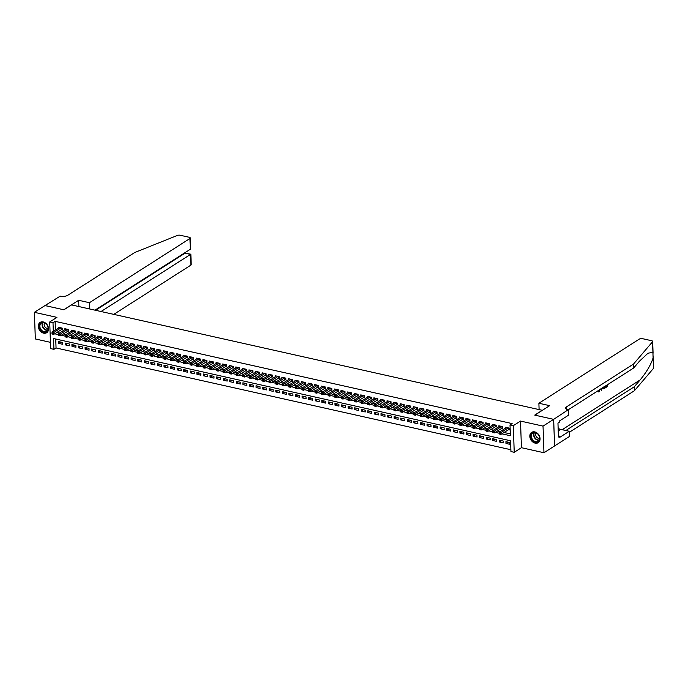 <?xml version="1.0" encoding="UTF-8"?>
<svg xmlns="http://www.w3.org/2000/svg" width="688" height="688" viewBox="0 0 688 688"><rect width="100%" height="100%" fill="white"/><g stroke="black" fill="none" stroke-linecap="round" stroke-linejoin="round"><path stroke-width="1.03" d="M43.611 333.164A6.106 4.678 -122.6 0 0 46.698 332.7A6.106 4.678 -122.6 0 0 48.203 326.826A6.106 4.678 -122.6 0 0 43.215 321.941A6.106 4.678 -122.6 0 0 40.128 322.405A6.106 4.678 -122.6 0 0 38.623 328.279A6.106 4.678 -122.6 0 0 43.611 333.164M535.144 443.124A6.106 4.678 -122.6 0 0 538.231 442.659A6.106 4.678 -122.6 0 0 539.736 436.785A6.106 4.678 -122.6 0 0 534.748 431.901A6.106 4.678 -122.6 0 0 531.661 432.365A6.106 4.678 -122.6 0 0 530.156 438.239A6.106 4.678 -122.6 0 0 535.144 443.124M55.737 339.021L56.055 347.973L53.931 349.332L50.645 348.592L49.717 321.967L53.002 322.706L53.303 331.384M542.359 410.323L71.535 304.913L63.907 309.789L45.004 305.558L34.4 312.326L35.329 338.952L50.422 342.332M542.359 410.237L534.731 415.113L553.634 419.345L554.562 445.97L543.959 452.738L543.03 426.113L520.506 421.073L513.3 425.674L514.228 452.3L510.943 451.569L510.565 440.776L53.552 338.53L53.931 349.332M520.506 421.073L521.435 447.699L543.959 452.738M521.435 447.699L514.228 452.3M56.055 347.973L510.874 449.728M553.634 419.345L543.03 426.113M61.12 329.655L62.273 329.913L62.212 328.107L58.265 327.23L58.299 328.202M67.699 331.126L68.843 331.384L68.783 329.578L64.835 328.701L64.87 329.672M74.27 332.596L75.422 332.854L75.362 331.057L71.414 330.171L71.449 331.143M80.849 334.067L82.001 334.325L81.932 332.528L77.993 331.642L78.028 332.614M87.419 335.538L88.571 335.796L88.511 333.998L84.564 333.112L84.598 334.084M93.998 337.008L95.15 337.266L95.09 335.469L91.143 334.583L91.177 335.555M100.577 338.479L101.729 338.737L101.661 336.939L97.713 336.054L97.748 337.025M107.147 339.949L108.3 340.207L108.24 338.41L104.292 337.524L104.327 338.496M113.726 341.42L114.879 341.678L114.81 339.881L110.871 338.995L110.906 339.967M120.305 342.891L121.449 343.149L121.389 341.351L117.442 340.465L117.476 341.437M126.876 344.361L128.028 344.619L127.968 342.822L124.021 341.936L124.055 342.908M133.455 345.832L134.607 346.09L134.538 344.292L130.6 343.407L130.625 344.378M140.025 347.302L141.178 347.56L141.117 345.763L137.17 344.877L137.204 345.849M146.604 348.773L147.757 349.031L147.696 347.234L143.749 346.348L143.783 347.32M153.183 350.244L154.327 350.502L154.267 348.704L150.319 347.827L150.354 348.79M159.754 351.714L160.906 351.972L160.846 350.175L156.898 349.298L156.933 350.261M166.333 353.193L167.485 353.443L167.416 351.645L163.477 350.768L163.512 351.74M172.903 354.664L174.055 354.922L173.995 353.116L170.048 352.239L170.082 353.211M179.482 356.135L180.634 356.393L180.574 354.587L176.627 353.709L176.661 354.681M186.061 357.605L187.213 357.863L187.145 356.057L183.197 355.18L183.232 356.152M192.631 359.076L193.784 359.334L193.724 357.528L189.776 356.651L189.811 357.622M199.21 360.546L200.363 360.804L200.294 359.007L196.355 358.121L196.39 359.093M205.789 362.017L206.933 362.275L206.873 360.478L202.926 359.592L202.96 360.564M212.36 363.488L213.512 363.746L213.452 361.948L209.505 361.062L209.539 362.034M218.939 364.958L220.091 365.216L220.022 363.419L216.084 362.533L216.109 363.505M225.509 366.429L226.662 366.687L226.601 364.889L222.654 364.004L222.688 364.975M232.088 367.899L233.241 368.157L233.18 366.36L229.233 365.474L229.267 366.446M238.667 369.37L239.811 369.628L239.751 367.831L235.803 366.945L235.838 367.917M245.238 370.841L246.39 371.099L246.33 369.301L242.382 368.415L242.417 369.387M251.817 372.311L252.969 372.569L252.9 370.772L248.961 369.886L248.996 370.858M258.396 373.782L259.539 374.04L259.479 372.242L255.532 371.357L255.566 372.328M264.966 375.252L266.118 375.51L266.058 373.713L262.111 372.827L262.145 373.799M271.545 376.723L272.697 376.981L272.629 375.184L268.681 374.306L268.716 375.27M278.115 378.194L279.268 378.452L279.208 376.654L275.26 375.777L275.295 376.74M284.694 379.664L285.847 379.922L285.778 378.125L281.839 377.248L281.874 378.211M291.273 381.143L292.417 381.393L292.357 379.595L288.41 378.718L288.444 379.69M297.844 382.614L298.996 382.872L298.936 381.066L294.989 380.189L295.023 381.161M304.423 384.085L305.575 384.343L305.506 382.537L301.568 381.659L301.602 382.631M310.993 385.555L312.146 385.813L312.085 384.007L308.138 383.13L308.172 384.102M317.572 387.026L318.725 387.284L318.664 385.486L314.717 384.601L314.751 385.572M324.151 388.496L325.304 388.754L325.235 386.957L321.287 386.071L321.322 387.043M330.722 389.967L331.874 390.225L331.814 388.428L327.866 387.542L327.901 388.514M337.301 391.438L338.453 391.696L338.384 389.898L334.445 389.012L334.48 389.984M343.88 392.908L345.023 393.166L344.963 391.369L341.016 390.483L341.05 391.455M350.45 394.379L351.602 394.637L351.542 392.839L347.595 391.954L347.629 392.925M357.029 395.849L358.181 396.107L358.113 394.31L354.174 393.424L354.2 394.396M363.599 397.32L364.752 397.578L364.692 395.781L360.744 394.895L360.779 395.867M370.178 398.791L371.331 399.049L371.271 397.251L367.323 396.365L367.358 397.337M376.757 400.261L377.901 400.519L377.841 398.722L373.894 397.836L373.928 398.808M383.328 401.732L384.48 401.99L384.42 400.192L380.473 399.307L380.507 400.278M389.907 403.202L391.059 403.46L390.99 401.663L387.052 400.777L387.086 401.749M396.477 404.673L397.63 404.931L397.569 403.134L393.622 402.256L393.656 403.22M403.056 406.144L404.209 406.402L404.148 404.604L400.201 403.727L400.235 404.69M409.635 407.623L410.788 407.872L410.719 406.075L406.771 405.198L406.806 406.161M416.206 409.093L417.358 409.343L417.298 407.545L413.35 406.668L413.385 407.64M422.785 410.564L423.937 410.822L423.868 409.016L419.929 408.139L419.964 409.111M429.364 412.035L430.507 412.293L430.447 410.487L426.5 409.609L426.534 410.581M435.934 413.505L437.086 413.763L437.026 411.957L433.079 411.08L433.113 412.052M442.513 414.976L443.665 415.234L443.597 413.436L439.658 412.551L439.684 413.522M449.083 416.446L450.236 416.704L450.176 414.907L446.228 414.021L446.263 414.993M455.662 417.917L456.815 418.175L456.755 416.378L452.807 415.492L452.842 416.464M462.241 419.388L463.385 419.646L463.325 417.848L459.378 416.962L459.412 417.934M468.812 420.858L469.964 421.116L469.904 419.319L465.957 418.433L465.991 419.405M475.391 422.329L476.543 422.587L476.474 420.789L472.536 419.904L472.57 420.875M481.97 423.799L483.114 424.057L483.053 422.26L479.106 421.374L479.14 422.346M488.54 425.27L489.693 425.528L489.632 423.731L485.685 422.845L485.719 423.817M495.119 426.741L496.272 426.999L496.203 425.201L492.255 424.315L492.29 425.287M501.69 428.211L502.842 428.469L502.782 426.672L498.834 425.786L498.869 426.758M508.045 442.126L505.972 443.45L509.92 444.336L509.86 442.539L505.912 441.653L505.972 443.45M501.475 440.655L499.402 441.98L503.349 442.866L503.281 441.068L499.342 440.182L499.402 441.98M494.896 439.185L492.823 440.509L496.77 441.395L496.71 439.589L492.763 438.712L492.823 440.509M488.317 437.714L486.253 439.039L490.191 439.924L490.131 438.118L486.184 437.241L486.253 439.039M481.746 436.244L479.674 437.568L483.621 438.454L483.552 436.648L479.613 435.771L479.674 437.568M475.167 434.773L473.095 436.097L477.042 436.983L476.982 435.177L473.034 434.3L473.095 436.097M468.588 433.302L466.524 434.627L470.472 435.504L470.403 433.707L466.455 432.829L466.524 434.627M462.018 431.832L459.945 433.156L463.893 434.033L463.832 432.236L459.885 431.359L459.945 433.156M455.439 430.361L453.375 431.686L457.314 432.563L457.253 430.765L453.306 429.888L453.375 431.686M448.868 428.891L446.796 430.215L450.743 431.092L450.674 429.295L446.736 428.409L446.796 430.215M442.289 427.42L440.217 428.744L444.164 429.622L444.104 427.824L440.157 426.938L440.217 428.744M435.71 425.949L433.646 427.274L437.585 428.151L437.525 426.354L433.578 425.468L433.646 427.274M429.14 424.479L427.067 425.803L431.015 426.68L430.955 424.883L427.007 423.997L427.067 425.803M422.561 423.008L420.488 424.324L424.436 425.21L424.376 423.412L420.428 422.527L420.488 424.324M415.991 421.538L413.918 422.853L417.865 423.739L417.797 421.942L413.858 421.056L413.918 422.853M409.412 420.067L407.339 421.383L411.286 422.269L411.226 420.471L407.279 419.585L407.339 421.383M402.833 418.596L400.769 419.912L404.707 420.798L404.647 419.001L400.7 418.115L400.769 419.912M396.262 417.126L394.19 418.442L398.137 419.327L398.068 417.53L394.129 416.644L394.19 418.442M389.683 415.647L387.611 416.971L391.558 417.857L391.498 416.059L387.55 415.174L387.611 416.971M383.104 414.176L381.04 415.5L384.988 416.386L384.919 414.589L380.971 413.703L381.04 415.5M376.534 412.705L374.461 414.03L378.409 414.916L378.348 413.118L374.401 412.232L374.461 414.03M369.955 411.235L367.891 412.559L371.83 413.445L371.769 411.639L367.822 410.762L367.891 412.559M363.384 409.764L361.312 411.089L365.259 411.974L365.19 410.168L361.252 409.291L361.312 411.089M356.805 408.294L354.733 409.618L358.68 410.504L358.62 408.698L354.673 407.821L354.733 409.618M350.226 406.823L348.162 408.147L352.101 409.033L352.041 407.227L348.094 406.35L348.162 408.147M343.656 405.352L341.583 406.677L345.531 407.554L345.462 405.757L341.523 404.879L341.583 406.677M337.077 403.882L335.004 405.206L338.952 406.083L338.892 404.286L334.944 403.409L335.004 405.206M330.498 402.411L328.434 403.736L332.381 404.613L332.313 402.815L328.365 401.938L328.434 403.736M323.928 400.941L321.855 402.265L325.802 403.142L325.742 401.345L321.795 400.459L321.855 402.265M317.349 399.47L315.285 400.794L319.223 401.672L319.163 399.874L315.216 398.988L315.285 400.794M310.778 397.999L308.706 399.324L312.653 400.201L312.584 398.404L308.645 397.518L308.706 399.324M304.199 396.529L302.127 397.853L306.074 398.73L306.014 396.933L302.066 396.047L302.127 397.853M297.62 395.058L295.556 396.374L299.495 397.26L299.435 395.462L295.487 394.577L295.556 396.374M291.05 393.588L288.977 394.903L292.925 395.789L292.864 393.992L288.917 393.106L288.977 394.903M284.471 392.117L282.398 393.433L286.346 394.319L286.285 392.521L282.338 391.635L282.398 393.433M277.9 390.646L275.828 391.962L279.775 392.848L279.706 391.051L275.768 390.165L275.828 391.962M271.321 389.176L269.249 390.492L273.196 391.377L273.136 389.58L269.189 388.694L269.249 390.492M264.742 387.697L262.678 389.021L266.617 389.907L266.557 388.109L262.61 387.224L262.678 389.021M258.172 386.226L256.099 387.55L260.047 388.436L259.978 386.639L256.039 385.753L256.099 387.55M251.593 384.755L249.52 386.08L253.468 386.966L253.408 385.168L249.46 384.282L249.52 386.08M245.014 383.285L242.95 384.609L246.897 385.495L246.829 383.689L242.881 382.812L242.95 384.609M238.444 381.814L236.371 383.139L240.318 384.024L240.258 382.218L236.311 381.341L236.371 383.139M231.865 380.344L229.801 381.668L233.739 382.554L233.679 380.748L229.732 379.871L229.801 381.668M225.294 378.873L223.222 380.197L227.169 381.083L227.1 379.277L223.161 378.4L223.222 380.197M218.715 377.402L216.643 378.727L220.59 379.604L220.53 377.807L216.582 376.929L216.643 378.727M212.136 375.932L210.072 377.256L214.011 378.133L213.951 376.336L210.003 375.459L210.072 377.256M205.566 374.461L203.493 375.786L207.441 376.663L207.38 374.865L203.433 373.988L203.493 375.786M198.987 372.991L196.914 374.315L200.862 375.192L200.801 373.395L196.854 372.509L196.914 374.315M192.416 371.52L190.344 372.844L194.291 373.722L194.222 371.924L190.284 371.038L190.344 372.844M185.837 370.049L183.765 371.374L187.712 372.251L187.652 370.454L183.705 369.568L183.765 371.374M179.258 368.579L177.194 369.895L181.133 370.78L181.073 368.983L177.126 368.097L177.194 369.895M172.688 367.108L170.615 368.424L174.563 369.31L174.494 367.512L170.555 366.627L170.615 368.424M166.109 365.638L164.036 366.953L167.984 367.839L167.924 366.042L163.976 365.156L164.036 366.953M159.53 364.167L157.466 365.483L161.413 366.369L161.345 364.571L157.397 363.685L157.466 365.483M152.96 362.696L150.887 364.012L154.834 364.898L154.774 363.101L150.827 362.215L150.887 364.012M146.381 361.226L144.317 362.542L148.255 363.427L148.195 361.63L144.248 360.744L144.317 362.542M139.81 359.747L137.738 361.071L141.685 361.957L141.616 360.159L137.677 359.274L137.738 361.071M133.231 358.276L131.159 359.6L135.106 360.486L135.046 358.689L131.098 357.803L131.159 359.6M126.652 356.805L124.588 358.13L128.527 359.016L128.467 357.218L124.519 356.332L124.588 358.13M120.082 355.335L118.009 356.659L121.957 357.545L121.896 355.739L117.949 354.862L118.009 356.659M113.503 353.864L111.43 355.189L115.378 356.074L115.317 354.268L111.37 353.391L111.43 355.189M106.924 352.394L104.86 353.718L108.807 354.604L108.738 352.798L104.791 351.921L104.86 353.718M100.353 350.923L98.281 352.247L102.228 353.125L102.168 351.327L98.221 350.45L98.281 352.247M93.774 349.452L91.71 350.777L95.649 351.654L95.589 349.857L91.642 348.979L91.71 350.777M87.204 347.982L85.131 349.306L89.079 350.183L89.01 348.386L85.071 347.509L85.131 349.306M80.625 346.511L78.552 347.836L82.5 348.713L82.44 346.915L78.492 346.038L78.552 347.836M74.046 345.041L71.982 346.365L75.921 347.242L75.861 345.445L71.913 344.559L71.982 346.365M67.476 343.57L65.403 344.894L69.35 345.772L69.29 343.974L65.343 343.088L65.403 344.894M62.711 342.504L58.764 341.618L58.824 343.424L62.771 344.301L62.711 342.504M501.801 433.818L510.393 435.736L510.014 424.943L512.13 423.584L55.117 321.348L55.427 330.034M56.777 332.424L59.572 333.052M63.348 333.904L66.151 334.523M69.927 335.374L72.722 335.993M76.497 336.845L79.301 337.464M83.076 338.315L85.871 338.943M89.655 339.786L92.45 340.414M96.225 341.257L99.029 341.884M102.804 342.727L105.599 343.355M109.375 344.198L112.178 344.826M115.954 345.668L118.757 346.296M122.533 347.139L125.328 347.767M129.103 348.61L131.907 349.237M135.682 350.08L138.477 350.708M142.261 351.551L145.056 352.179M148.832 353.021L151.635 353.649M155.411 354.492L158.206 355.12M161.981 355.963L164.785 356.59M168.56 357.433L171.355 358.061M175.139 358.904L177.934 359.532M181.709 360.374L184.513 361.002M188.288 361.854L191.083 362.473M194.859 363.324L197.662 363.943M201.438 364.795L204.241 365.414M208.017 366.265L210.812 366.893M214.587 367.736L217.391 368.364M221.166 369.207L223.961 369.834M227.745 370.677L230.54 371.305M234.316 372.148L237.119 372.776M240.895 373.618L243.69 374.246M247.465 375.089L250.269 375.717M254.044 376.56L256.848 377.187M260.623 378.03L263.418 378.658M267.193 379.501L269.997 380.129M273.772 380.971L276.567 381.599M280.351 382.442L283.146 383.07M286.922 383.913L289.725 384.54M293.501 385.383L296.296 386.011M300.071 386.854L302.875 387.482M306.65 388.333L309.445 388.952M313.229 389.804L316.024 390.423M319.8 391.274L322.603 391.893M326.379 392.745L329.174 393.364M332.949 394.215L335.753 394.843M339.528 395.686L342.332 396.314M346.107 397.157L348.902 397.784M352.677 398.627L355.481 399.255M359.256 400.098L362.051 400.726M365.835 401.568L368.63 402.196M372.406 403.039L375.209 403.667M378.985 404.51L381.78 405.137M385.555 405.98L388.359 406.608M392.134 407.451L394.929 408.079M398.713 408.921L401.508 409.549M405.284 410.392L408.087 411.02M411.863 411.863L414.658 412.49M418.433 413.333L421.237 413.961M425.012 414.804L427.816 415.432M431.591 416.283L434.386 416.902M438.161 417.754L440.965 418.373M444.74 419.224L447.535 419.843M451.319 420.695L454.114 421.314M457.89 422.165L460.693 422.793M464.469 423.636L467.264 424.264M471.039 425.107L473.843 425.734M477.618 426.577L480.422 427.205M484.197 428.048L486.992 428.676M490.768 429.518L493.571 430.146M497.347 430.989L500.142 431.617M503.926 432.46L510.324 433.896M508.269 429.682L509.421 429.94L509.352 428.142L505.413 427.257L505.448 428.228M49.717 321.967L56.923 317.366L34.4 312.326M55.117 321.348L53.002 322.706M510.014 424.943L513.3 425.674M54.653 333.783L58.575 334.66L59.254 335.538L58.609 333.671L65.988 328.959M61.232 335.254L65.145 336.131L65.171 336.862L65.833 337.008L65.188 335.142L72.567 330.429M67.802 336.724L71.724 337.602L72.403 338.479L71.758 336.613L79.137 331.9M74.381 338.195L78.303 339.072M80.952 339.666L84.873 340.543L84.899 341.274L85.561 341.42L84.916 339.554L92.295 334.841M87.531 341.136L91.452 342.013L92.132 342.891L91.487 341.024L98.866 336.312M94.11 342.607L98.023 343.484L98.049 344.215L98.711 344.361L98.066 342.495L105.445 337.782M100.68 344.077L104.602 344.955M107.259 345.548L111.181 346.425M113.838 347.019L117.751 347.896L117.777 348.627L118.439 348.773L117.794 346.907L125.173 342.194M120.409 348.489L124.33 349.366L125.01 350.244L124.365 348.377L131.743 343.665M126.988 349.96L130.909 350.837L130.926 351.568L131.589 351.723L130.944 349.848L138.322 345.135M133.558 351.439L137.48 352.316M140.137 352.91L144.059 353.787L144.738 354.664L144.093 352.789L151.472 348.076M146.716 354.38L150.629 355.257L150.655 355.988L151.317 356.135L150.672 354.26L158.051 349.556M153.286 355.851L157.208 356.728L157.887 357.605L157.251 355.73L164.621 351.026M159.865 357.321L163.787 358.199L163.804 358.93L164.466 359.076L163.821 357.201L171.2 352.497M166.444 358.792L170.357 359.669M173.015 360.263L176.936 361.14L177.616 362.017L176.971 360.151L184.35 355.438M179.594 361.733L183.507 362.61L183.533 363.341L184.195 363.488L183.55 361.621L190.929 356.909M186.164 363.204L190.086 364.081L190.765 364.958L190.129 363.092L197.508 358.379M192.743 364.674L196.665 365.552L197.344 366.429L196.699 364.563L204.078 359.85M199.322 366.145L203.235 367.022M205.893 367.616L209.814 368.493L210.494 369.37L209.849 367.504L217.227 362.791M212.472 369.086L216.393 369.963L216.41 370.694L217.073 370.841L216.428 368.974L223.806 364.262M219.042 370.557L222.964 371.434L222.989 372.165L223.652 372.311L223.007 370.445L230.385 365.732M225.621 372.027L229.543 372.905M232.2 373.498L236.113 374.375M238.77 374.969L242.692 375.846L243.371 376.723L242.735 374.857L250.105 370.144M245.349 376.439L249.271 377.316L249.95 378.194L249.305 376.327L256.684 371.615M251.928 377.918L255.841 378.787L256.529 379.673L255.884 377.798L263.263 373.085M258.499 379.389L262.42 380.266M265.078 380.86L268.999 381.737L269.017 382.468L269.679 382.614L269.034 380.739L276.413 376.026M271.648 382.33L275.57 383.207L276.249 384.085L275.613 382.21L282.992 377.506M278.227 383.801L282.149 384.678L282.828 385.555L282.183 383.68L289.562 378.976M284.806 385.271L288.719 386.149L288.745 386.88L289.407 387.026L288.762 385.16L296.141 380.447M291.377 386.742L295.298 387.619M297.956 388.213L301.877 389.09L301.894 389.821L302.557 389.967L301.912 388.101L309.29 383.388M304.526 389.683L308.448 390.56L308.473 391.291L309.136 391.438L308.491 389.571L315.869 384.859M311.105 391.154L315.027 392.031L315.706 392.908L315.061 391.042L322.44 386.329M317.684 392.624L321.597 393.502L321.623 394.233L322.285 394.379L321.64 392.513L329.019 387.8M324.254 394.095L328.176 394.972M330.833 395.566L334.755 396.443L335.434 397.32L334.789 395.454L342.168 390.741M337.412 397.036L341.325 397.913L341.351 398.644L342.013 398.791L341.368 396.924L348.747 392.212M343.983 398.507L347.904 399.384L348.584 400.261L347.939 398.395L355.318 393.682M350.562 399.977L354.483 400.855M357.132 401.448L361.054 402.325M363.711 402.919L367.633 403.796L368.312 404.673L367.667 402.807L375.046 398.094M370.29 404.389L374.203 405.266L374.891 406.152L374.246 404.277L381.625 399.565M376.861 405.868L380.782 406.737L381.462 407.623L380.825 405.748L388.195 401.035M383.44 407.339L387.361 408.216M390.01 408.81L393.932 409.687L393.957 410.418L394.62 410.564L393.975 408.689L401.353 403.985M396.589 410.28L400.511 411.157L401.19 412.035L400.545 410.16L407.924 405.456M403.168 411.751L407.081 412.628L407.107 413.359L407.769 413.505L407.124 411.63L414.503 406.926M409.738 413.221L413.66 414.099L414.339 414.976L413.703 413.11L421.082 408.397M416.317 414.692L420.239 415.569M422.896 416.163L426.809 417.04L426.835 417.771L427.497 417.917L426.852 416.051L434.231 411.338M429.467 417.633L433.388 418.51L434.068 419.388L433.423 417.521L440.802 412.809M436.046 419.104L439.967 419.981L439.985 420.712L440.647 420.858L440.002 418.992L447.381 414.279M442.616 420.574L446.538 421.452L446.564 422.183L447.226 422.329L446.581 420.463L453.96 415.75M449.195 422.045L453.117 422.922M455.774 423.516L459.687 424.393L459.713 425.124L460.375 425.27L459.73 423.404L467.109 418.691M462.345 424.986L466.266 425.863L466.946 426.741L466.309 424.874L473.679 420.162M468.924 426.457L472.845 427.334L473.525 428.211L472.88 426.345L480.258 421.632M475.503 427.927L479.416 428.805M482.073 429.398L485.995 430.275M488.652 430.869L492.574 431.746L492.591 432.477L493.253 432.623L492.608 430.757L499.987 426.044M495.222 432.339L499.144 433.216L499.823 434.102L499.187 432.227L506.566 427.515M60.897 342.099L58.824 343.424M499.187 432.227L500.83 432.597L500.89 434.395L499.17 433.947M508.208 427.884L499.806 433.38M509.395 429.2L500.89 434.395L499.823 434.102M532.925 432.597A5.28 4.051 57.4 0 1 539.048 435.728A5.28 4.051 57.4 0 1 537.655 441.997A5.28 4.051 57.4 0 1 531.532 438.867A5.28 4.051 57.4 0 1 532.925 432.597M537.689 441.515A4.893 3.75 -122.6 0 0 538.136 441.283A4.893 3.75 -122.6 0 0 538.824 435.418A4.893 3.75 -122.6 0 0 533.312 432.804A4.893 3.75 -122.6 0 0 532.865 433.036A4.893 3.75 -122.6 0 0 532.168 438.901A4.893 3.75 -122.6 0 0 537.689 441.515M532.022 432.184L532.125 432.116A6.063 4.644 -122.6 0 0 532.022 432.184A6.063 4.644 -122.6 0 0 531.162 439.451A6.063 4.644 -122.6 0 0 538.007 442.694A6.063 4.644 -122.6 0 0 538.549 442.41A6.063 4.644 -122.6 0 0 538.67 442.332L538.549 442.41M558.166 429.097L558.131 428.082M536.072 432.898A3.483 2.666 -122.6 0 0 536.348 436.622A3.483 2.666 -122.6 0 0 539.607 438.428M41.383 322.629A5.28 4.051 57.4 0 1 47.515 325.768A5.28 4.051 57.4 0 1 46.122 332.037A5.28 4.051 57.4 0 1 39.99 328.907A5.28 4.051 57.4 0 1 41.383 322.629M46.156 331.556A4.893 3.75 -122.6 0 0 46.595 331.324A4.893 3.75 -122.6 0 0 47.291 325.458A4.893 3.75 -122.6 0 0 41.77 322.844A4.893 3.75 -122.6 0 0 41.332 323.076A4.893 3.75 -122.6 0 0 40.635 328.941A4.893 3.75 -122.6 0 0 46.156 331.556M40.489 322.225L40.592 322.156A6.063 4.644 -122.6 0 0 40.489 322.225A6.063 4.644 -122.6 0 0 39.629 329.492A6.063 4.644 -122.6 0 0 46.466 332.734A6.063 4.644 -122.6 0 0 47.016 332.45A6.063 4.644 -122.6 0 0 47.137 332.364M44.539 322.939A3.483 2.666 -122.6 0 0 44.815 326.662A3.483 2.666 -122.6 0 0 48.074 328.468M606.532 385.34A10.2 7.809 -122.6 0 0 606.653 386.149L605.225 387.069A10.2 7.809 -122.6 0 0 605.337 387.585L605.225 387.069M603.006 388.634L603.445 388.72L602.912 387.206M597.984 390.75L597.64 391.111L598.861 391.79M653.187 356.281L653.6 368.063A2.348 0.92 178 0 1 653.471 368.381L634.431 390.707L634.293 386.768L640.132 379.922C646.625 372.036 650.943 364.683 653.101 357.855L652.912 352.282L647.984 353.228L639.479 361.174L633.639 368.02L568.211 409.807M600.624 389.107L601.467 390.311L601.002 388.866M538.885 403.245L639.376 339.072A2.348 0.92 -2 0 1 642.618 338.702L651.596 340.706A2.348 0.92 -2 0 1 652.671 341.437A2.348 0.92 -2 0 1 652.542 341.755L633.502 364.081L566.508 406.866A5.478 2.15 -2 0 0 565.639 408.087A5.478 2.15 -2 0 0 568.142 409.79L553.668 419.353L534.825 415.139L549.669 405.662L538.885 403.245L539.1 409.506M568.503 409.876L568.684 415.088L559.189 421.159L559.232 422.303L557.959 423.12L558.441 437.009L559.714 436.192L559.757 437.344L569.251 431.281L569.432 436.502L554.562 445.97M554.597 445.979L553.668 419.353M633.639 368.02L633.502 364.081M634.431 390.707L569.286 432.313M566.43 430.654A5.478 2.15 -2 0 1 567.299 429.553L634.293 386.768M569.251 431.281L560.668 429.364A8.806 6.751 57.4 0 1 558.295 428.409M559.714 436.192L558.407 435.9M600.237 388.918L599.145 391.85L598.121 391.223L598.758 391.257M598.027 390.767L599.145 391.343L599.876 389.15M598.121 391.223L597.64 391.111M599.145 391.85L598.319 391.911M602.206 388.101L601.467 390.311M601.346 388.651L601.647 389.683L601.871 388.316M601.794 388.78L601.355 388.677M603.754 388.789L605.079 388.006L605.019 386.303M603.273 386.983L603.763 388.247L604.7 387.74L604.657 386.536M604.184 386.837A10.2 7.809 -122.6 0 0 604.305 387.654L604.184 388.066M605.612 387.155L606.653 386.149M607.048 386.235L607.005 385.031M607.366 384.807L607.427 386.51L605.629 387.654M113.787 314.364L190.851 265.147L190.481 254.388L185.02 253.167L185.003 252.668M101.033 311.509L190.851 254.207L185.02 253.167L95.58 310.288M78.647 300.286L89.431 302.703L189.922 238.521A2.348 0.92 -2 0 0 190.301 237.996A2.348 0.92 -2 0 0 189.226 237.274L180.247 235.262A2.348 0.92 -2 0 0 177.366 235.451L134.736 252.505L67.742 295.29A5.478 2.15 178 0 1 60.174 296.15L44.969 305.575L63.803 309.763L78.647 300.286L78.871 306.547M89.431 302.703L89.646 308.964M94.978 310.159L190.301 249.28L189.922 238.521M190.851 254.207L191.23 264.631A2.348 0.92 178 0 1 190.851 265.147M190.301 237.996L190.301 249.28M185.39 252.419L185.39 252.986M492.608 430.757L494.251 431.127L494.311 432.924L492.591 432.477M501.629 426.414L493.227 431.909M502.816 427.73L494.311 432.924L493.253 432.623M495.05 424.943L487.68 429.656L486.029 429.286L493.408 424.573M496.246 426.259L487.74 431.453L486.098 431.084L486.674 431.152L486.648 430.439L485.995 430.292L486.02 431.006M486.648 430.439L487.68 429.656L487.74 431.453L486.674 431.152M486.029 429.286L485.995 430.292M488.48 423.473L481.101 428.185L479.459 427.816L486.837 423.103M489.667 424.788L481.161 429.983L479.519 429.613L480.104 429.682L480.078 428.968L479.416 428.822L479.441 429.536M480.078 428.968L481.101 428.185L481.161 429.983L480.104 429.682M479.459 427.816L479.416 428.822M472.88 426.345L474.522 426.715L474.591 428.512L472.871 428.065M481.901 422.002L473.499 427.497M483.088 423.318L474.591 428.512L473.525 428.211M466.309 424.874L467.952 425.244L468.012 427.042L466.292 426.594M475.331 420.531L466.92 426.027M476.517 421.847L468.012 427.042L466.946 426.741M459.73 423.404L461.373 423.774L461.433 425.571L459.713 425.124M468.752 419.061L460.349 424.556M469.938 420.377L461.433 425.571L460.375 425.27M462.173 417.59L454.794 422.303L453.151 421.933L460.53 417.22M463.359 418.906L454.863 424.1L453.22 423.731L453.796 423.799L453.77 423.077L453.117 422.931L453.143 423.653M453.77 423.077L454.794 422.303L454.863 424.1L453.796 423.799M453.151 421.933L453.117 422.931M446.581 420.463L448.223 420.832L448.284 422.63L446.564 422.183M455.602 416.12L447.2 421.606M456.789 417.427L448.284 422.63L447.226 422.329M440.002 418.992L441.644 419.353L441.713 421.159L439.985 420.712M449.023 414.649L440.621 420.136M450.21 415.956L441.713 421.159L440.647 420.858M433.423 417.521L435.074 417.883L435.134 419.689L433.414 419.241M442.453 413.178L434.042 418.665M443.64 414.486L435.134 419.689L434.068 419.388M426.852 416.051L428.495 416.412L428.555 418.218L426.835 417.771M435.874 411.708L427.472 417.195M437.061 413.015L428.555 418.218L427.497 417.917M429.295 410.229L421.916 414.941L420.273 414.58L427.652 409.867M430.482 411.544L421.985 416.747L420.342 416.378L420.918 416.446L420.893 415.724L420.239 415.578L420.265 416.3M420.893 415.724L421.916 414.941L421.985 416.747L420.918 416.446M420.273 414.58L420.239 415.578M413.703 413.11L415.346 413.471L415.406 415.268L413.686 414.83M422.724 408.758L414.322 414.253M423.911 410.074L415.406 415.268L414.339 414.976M407.124 411.63L408.767 412L408.827 413.798L407.107 413.359M416.145 407.287L407.743 412.783M417.332 408.603L408.827 413.798L407.769 413.505M400.545 410.16L402.196 410.53L402.256 412.327L400.536 411.888M409.566 405.817L401.164 411.312M410.762 407.133L402.256 412.327L401.19 412.035M393.975 408.689L395.617 409.059L395.677 410.856L393.957 410.418M402.996 404.346L394.594 409.842M404.183 405.662L395.677 410.856L394.62 410.564M396.417 402.876L389.038 407.588L387.396 407.219L394.774 402.506M397.604 404.191L389.107 409.386L387.456 409.025L388.041 409.093L388.015 408.371L387.361 408.225L387.378 408.947M388.015 408.371L389.038 407.588L389.107 409.386L388.041 409.093M387.396 407.219L387.361 408.225M380.825 405.748L382.468 406.118L382.528 407.915L380.808 407.468M389.847 401.405L381.436 406.9M391.033 402.721L382.528 407.915L381.462 407.623M374.246 404.277L375.889 404.647L375.949 406.445L374.229 405.997M383.268 399.934L374.865 405.43M384.454 401.25L375.949 406.445L374.891 406.152M367.667 402.807L369.31 403.177L369.379 404.974L367.659 404.527M376.689 398.464L368.286 403.959M377.875 399.78L369.379 404.974L368.312 404.673M370.118 396.993L362.739 401.706L361.097 401.336L368.476 396.623M371.305 398.309L362.8 403.503L361.157 403.134L361.733 403.202L361.716 402.489L361.054 402.342L361.08 403.056M361.716 402.489L362.739 401.706L362.8 403.503L361.733 403.202M361.097 401.336L361.054 402.342M363.539 395.523L356.16 400.235L354.518 399.866L361.897 395.153M364.726 396.838L356.229 402.033L354.578 401.663L355.163 401.732L355.137 401.018L354.475 400.872L354.501 401.586M355.137 401.018L356.16 400.235L356.229 402.033L355.163 401.732M354.518 399.866L354.475 400.872M347.939 398.395L349.59 398.765L349.65 400.562L347.93 400.115M356.96 394.052L348.558 399.547M358.156 395.368L349.65 400.562L348.584 400.261M341.368 396.924L343.011 397.294L343.071 399.092L341.351 398.644M350.39 392.581L341.988 398.077M351.577 393.897L343.071 399.092L342.013 398.791M334.789 395.454L336.432 395.824L336.501 397.621L334.781 397.174M343.811 391.111L335.409 396.606M344.998 392.427L336.501 397.621L335.434 397.32M337.24 389.64L329.862 394.353L328.219 393.983L335.589 389.27M338.427 390.956L329.922 396.15L328.279 395.781L328.855 395.849L328.83 395.127L328.176 394.981L328.202 395.703M328.83 395.127L329.862 394.353L329.922 396.15L328.855 395.849M328.219 393.983L328.176 394.981M321.64 392.513L323.283 392.882L323.343 394.68L321.623 394.233M330.661 388.17L322.259 393.656M331.848 389.477L323.343 394.68L322.285 394.379M315.061 391.042L316.704 391.403L316.772 393.209L315.052 392.762M324.082 386.699L315.68 392.186M325.269 388.006L316.772 393.209L315.706 392.908M308.491 389.571L310.133 389.933L310.193 391.739L308.473 391.291M317.512 385.228L309.11 390.715M318.699 386.536L310.193 391.739L309.136 391.438M301.912 388.101L303.554 388.462L303.623 390.268L301.894 389.821M310.933 383.758L302.531 389.245M312.12 385.065L303.623 390.268L302.557 389.967M304.363 382.279L296.984 386.991L295.333 386.63L302.711 381.917M305.549 383.594L297.044 388.797L295.401 388.428L295.978 388.496L295.952 387.774L295.298 387.628L295.324 388.35M295.952 387.774L296.984 386.991L297.044 388.797L295.978 388.496M295.333 386.63L295.298 387.628M288.762 385.16L290.405 385.521L290.465 387.318L288.745 386.88M297.784 380.808L289.381 386.303M298.97 382.124L290.465 387.318L289.407 387.026M282.183 383.68L283.826 384.05L283.895 385.848L282.175 385.409M291.205 379.337L282.802 384.833M292.391 380.653L283.895 385.848L282.828 385.555M275.613 382.21L277.255 382.58L277.316 384.377L275.596 383.938M284.634 377.867L276.232 383.362M285.821 379.183L277.316 384.377L276.249 384.085M269.034 380.739L270.676 381.109L270.737 382.906L269.017 382.468M278.055 376.396L269.653 381.892M279.242 377.712L270.737 382.906L269.679 382.614M271.476 374.926L264.106 379.638L262.455 379.269L269.834 374.556M272.672 376.241L264.166 381.436L262.524 381.066L263.1 381.143L263.074 380.421L262.42 380.275L262.446 380.989M263.074 380.421L264.106 379.638L264.166 381.436L263.1 381.143M262.455 379.269L262.42 380.275M255.884 377.798L257.527 378.168L257.587 379.965L255.867 379.518M264.906 373.455L256.504 378.95M266.093 374.771L257.587 379.965L256.529 379.673M249.305 376.327L250.948 376.697L251.017 378.495L249.297 378.047M258.327 371.984L249.925 377.48M259.514 373.3L251.017 378.495L249.95 378.194M242.735 374.857L244.378 375.227L244.438 377.024L242.718 376.577M251.756 370.514L243.346 376.009M252.943 371.83L244.438 377.024L243.371 376.723M245.177 369.043L237.799 373.756L236.156 373.386L243.535 368.673M246.364 370.359L237.859 375.553L236.216 375.184L236.801 375.252L236.775 374.539L236.113 374.392L236.139 375.106M236.775 374.539L237.799 373.756L237.859 375.553L236.801 375.252M236.156 373.386L236.113 374.392M238.598 367.573L231.22 372.285L229.577 371.916L236.956 367.203M239.785 368.888L231.288 374.083L229.646 373.713L230.222 373.782L230.196 373.068L229.543 372.922L229.568 373.636M230.196 373.068L231.22 372.285L231.288 374.083L230.222 373.782M229.577 371.916L229.543 372.922M223.007 370.445L224.649 370.815L224.709 372.612L222.989 372.165M232.028 366.102L223.626 371.597M233.215 367.418L224.709 372.612L223.652 372.311M216.428 368.974L218.07 369.344L218.139 371.142L216.41 370.694M225.449 364.631L217.047 370.127M226.636 365.947L218.139 371.142L217.073 370.841M209.849 367.504L211.5 367.874L211.56 369.671L209.84 369.224M218.879 363.161L210.468 368.648M220.065 364.477L211.56 369.671L210.494 369.37M212.3 361.69L204.921 366.403L203.278 366.033L210.657 361.32M213.486 362.997L204.981 368.2L203.338 367.831L203.923 367.899L203.897 367.177L203.235 367.031L203.261 367.753M203.897 367.177L204.921 366.403L204.981 368.2L203.923 367.899M203.278 366.033L203.235 367.031M196.699 364.563L198.342 364.932L198.411 366.73L196.691 366.283M205.721 360.22L197.318 365.706M206.907 361.527L198.411 366.73L197.344 366.429M190.129 363.092L191.771 363.453L191.832 365.259L190.112 364.812M199.15 358.749L190.748 364.236M200.337 360.056L191.832 365.259L190.765 364.958M183.55 361.621L185.192 361.983L185.253 363.789L183.533 363.341M192.571 357.278L184.169 362.765M193.758 358.586L185.253 363.789L184.195 363.488M176.971 360.151L178.622 360.512L178.682 362.318L176.962 361.871M185.992 355.808L177.59 361.295M187.188 357.115L178.682 362.318L177.616 362.017M179.422 354.329L172.043 359.041L170.4 358.68L177.779 353.967M180.609 355.644L172.103 360.847L170.461 360.478L171.045 360.546L171.02 359.824L170.357 359.678L170.383 360.4M171.02 359.824L172.043 359.041L172.103 360.847L171.045 360.546M170.4 358.68L170.357 359.678M163.821 357.201L165.464 357.571L165.533 359.368L163.804 358.93M172.843 352.858L164.441 358.353M174.03 354.174L165.533 359.368L164.466 359.076M157.251 355.73L158.894 356.1L158.954 357.898L157.234 357.459M166.272 351.387L157.862 356.883M167.459 352.703L158.954 357.898L157.887 357.605M150.672 354.26L152.315 354.63L152.375 356.427L150.655 355.988M159.693 349.917L151.291 355.412M160.88 351.233L152.375 356.427L151.317 356.135M144.093 352.789L145.736 353.159L145.804 354.956L144.084 354.518M153.114 348.446L144.712 353.942M154.301 349.762L145.804 354.956L144.738 354.664M146.544 346.976L139.165 351.688L137.523 351.319L144.901 346.606M147.731 348.291L139.225 353.486L137.583 353.116L138.159 353.193L138.142 352.471L137.48 352.325L137.505 353.039M138.142 352.471L139.165 351.688L139.225 353.486L138.159 353.193M137.523 351.319L137.48 352.325M130.944 349.848L132.586 350.218L132.655 352.015L130.926 351.568M139.965 345.505L131.563 351M141.152 346.821L132.655 352.015L131.589 351.723M124.365 348.377L126.016 348.747L126.076 350.545L124.356 350.097M133.386 344.034L124.984 349.53M134.581 345.35L126.076 350.545L125.01 350.244M117.794 346.907L119.437 347.277L119.497 349.074L117.777 348.627M126.816 342.564L118.413 348.059M128.002 343.88L119.497 349.074L118.439 348.773M120.237 341.093L112.858 345.806L111.215 345.436L118.594 340.723M121.423 342.409L112.927 347.603L111.275 347.234L111.86 347.302L111.834 346.589L111.181 346.442L111.207 347.156M111.834 346.589L112.858 345.806L112.927 347.603L111.86 347.302M111.215 345.436L111.181 346.442M113.666 339.623L106.287 344.335L104.645 343.966L112.015 339.253M114.853 340.938L106.348 346.133L104.705 345.763L105.281 345.832L105.255 345.118L104.602 344.972L104.628 345.686M105.255 345.118L106.287 344.335L106.348 346.133L105.281 345.832M104.645 343.966L104.602 344.972M98.066 342.495L99.708 342.865L99.769 344.662L98.049 344.215M107.087 338.152L98.685 343.647M108.274 339.468L99.769 344.662L98.711 344.361M91.487 341.024L93.129 341.394L93.198 343.192L91.478 342.744M100.508 336.681L92.106 342.177M101.695 337.997L93.198 343.192L92.132 342.891M84.916 339.554L86.559 339.924L86.619 341.721L84.899 341.274M93.938 335.211L85.536 340.698M95.125 336.527L86.619 341.721L85.561 341.42M87.359 333.74L79.98 338.453L78.337 338.083L85.716 333.37M88.546 335.047L80.049 340.25L78.398 339.881L78.982 339.949L78.957 339.227L78.303 339.081L78.32 339.803M78.957 339.227L79.98 338.453L80.049 340.25L78.982 339.949M78.337 338.083L78.303 339.081M71.758 336.613L73.41 336.982L73.47 338.78L71.75 338.333M80.788 332.27L72.378 337.756M81.975 333.577L73.47 338.78L72.403 338.479M65.188 335.142L66.831 335.503L66.891 337.309L65.171 336.862M74.209 330.799L65.807 336.286M75.396 332.106L66.891 337.309L65.833 337.008M58.609 333.671L60.252 334.033L60.32 335.839L58.6 335.391M67.63 329.328L59.228 334.815M68.817 330.636L60.32 335.839L59.254 335.538M61.06 327.849L53.681 332.562L52.039 332.201L59.417 327.488M62.247 329.165L53.741 334.368L52.099 333.998L52.675 334.067L52.658 333.345L51.996 333.198L52.021 333.921M52.658 333.345L53.681 332.562L53.741 334.368L52.675 334.067M52.039 332.201L51.996 333.198M508.767 428.013L508.81 429.381M508.552 427.962L508.604 429.467M539.074 440.32A4.893 3.75 57.4 0 1 534.55 437.766A4.893 3.75 57.4 0 1 534.137 432.589M534.456 432.571A4.73 3.629 -122.6 0 0 534.86 437.568A4.73 3.629 -122.6 0 0 539.229 440.036M47.532 330.36A4.893 3.75 57.4 0 1 43.017 327.806A4.893 3.75 57.4 0 1 42.604 322.629M42.923 322.612A4.73 3.629 -122.6 0 0 43.327 327.608A4.73 3.629 -122.6 0 0 47.687 330.077M640.132 379.922L562.182 429.699M566.594 409.248L566.508 406.866M567.299 429.553L567.351 430.851M653.471 368.381L653.101 357.855M652.912 352.282L652.542 341.755M558.226 430.92L560.668 429.364M502.188 426.543L502.24 427.91M501.982 426.491L502.034 427.996M495.618 425.072L495.661 426.431M495.403 425.021L495.455 426.526M489.039 423.602L489.091 424.96M488.824 423.55L488.884 425.055M482.46 422.122L482.512 423.49M482.254 422.079L482.305 423.584M475.89 420.652L475.933 422.019M475.675 420.609L475.726 422.114M469.311 419.181L469.362 420.549M469.104 419.138L469.156 420.643M462.732 417.711L462.783 419.078M462.525 417.668L462.577 419.173M456.161 416.24L456.204 417.607M455.946 416.197L455.998 417.702M449.582 414.769L449.634 416.137M449.376 414.726L449.427 416.231M443.012 413.299L443.055 414.666M442.797 413.256L442.848 414.761M436.433 411.828L436.484 413.196M436.226 411.785L436.278 413.29M429.854 410.358L429.905 411.725M429.647 410.315L429.699 411.811M423.283 408.887L423.326 410.254M423.068 408.844L423.12 410.34M416.704 407.416L416.756 408.784M416.498 407.365L416.55 408.87M410.134 405.946L410.177 407.313M409.919 405.894L409.971 407.399M403.555 404.475L403.598 405.843M403.34 404.424L403.4 405.929M396.976 403.005L397.028 404.372M396.77 402.953L396.821 404.458M390.406 401.534L390.449 402.901M390.191 401.482L390.242 402.987M383.827 400.063L383.878 401.431M383.62 400.012L383.672 401.517M377.248 398.593L377.299 399.96M377.041 398.541L377.093 400.046M370.677 397.122L370.72 398.481M370.462 397.071L370.514 398.576M364.098 395.652L364.15 397.01M363.892 395.6L363.943 397.105M357.528 394.172L357.571 395.54M357.313 394.129L357.364 395.634M350.949 392.702L351 394.069M350.742 392.659L350.794 394.164M344.37 391.231L344.421 392.599M344.163 391.188L344.215 392.693M337.799 389.761L337.842 391.128M337.584 389.718L337.636 391.223M331.22 388.29L331.272 389.657M331.014 388.247L331.066 389.752M324.65 386.819L324.693 388.187M324.435 386.776L324.487 388.281M318.071 385.349L318.114 386.716M317.856 385.306L317.916 386.811M311.492 383.878L311.544 385.246M311.286 383.835L311.337 385.34M304.922 382.408L304.965 383.775M304.707 382.365L304.758 383.861M298.343 380.937L298.394 382.304M298.136 380.894L298.188 382.39M291.764 379.466L291.815 380.834M291.557 379.415L291.609 380.92M285.193 377.996L285.236 379.363M284.978 377.944L285.03 379.449M278.614 376.525L278.666 377.893M278.408 376.474L278.459 377.979M272.044 375.055L272.087 376.422M271.829 375.003L271.88 376.508M265.465 373.584L265.516 374.951M265.25 373.532L265.31 375.037M258.886 372.113L258.937 373.481M258.679 372.062L258.731 373.567M252.315 370.643L252.358 372.01M252.1 370.591L252.152 372.096M245.736 369.172L245.788 370.531M245.53 369.121L245.582 370.626M239.157 367.702L239.209 369.06M238.951 367.65L239.003 369.155M232.587 366.222L232.63 367.59M232.372 366.179L232.424 367.684M226.008 364.752L226.06 366.119M225.802 364.709L225.853 366.214M219.438 363.281L219.481 364.649M219.223 363.238L219.274 364.743M212.859 361.811L212.91 363.178M212.652 361.768L212.704 363.273M206.28 360.34L206.331 361.707M206.073 360.297L206.125 361.802M199.709 358.869L199.752 360.237M199.494 358.826L199.546 360.331M193.13 357.399L193.182 358.766M192.924 357.356L192.975 358.861M186.56 355.928L186.603 357.296M186.345 355.885L186.396 357.39M179.981 354.458L180.024 355.825M179.766 354.415L179.826 355.911M173.402 352.987L173.453 354.354M173.195 352.935L173.247 354.44M166.831 351.516L166.874 352.884M166.616 351.465L166.668 352.97M160.252 350.046L160.304 351.413M160.046 349.994L160.098 351.499M153.673 348.575L153.725 349.943M153.467 348.524L153.519 350.029M147.103 347.105L147.146 348.472M146.888 347.053L146.94 348.558M140.524 345.634L140.576 347.001M140.318 345.582L140.369 347.087M133.954 344.163L133.997 345.531M133.739 344.112L133.79 345.617M127.375 342.693L127.426 344.06M127.168 342.641L127.22 344.146M120.796 341.222L120.847 342.581M120.589 341.171L120.641 342.676M114.225 339.743L114.268 341.11M114.01 339.7L114.062 341.205M107.646 338.272L107.698 339.64M107.44 338.229L107.491 339.734M101.076 336.802L101.119 338.169M100.861 336.759L100.912 338.264M94.497 335.331L94.54 336.699M94.282 335.288L94.342 336.793M87.918 333.861L87.969 335.228M87.711 333.818L87.763 335.323M81.347 332.39L81.39 333.757M81.132 332.347L81.184 333.852M74.768 330.919L74.82 332.287M74.562 330.876L74.614 332.381M68.189 329.449L68.241 330.816M67.983 329.406L68.035 330.911M61.619 327.978L61.662 329.346M61.404 327.935L61.456 329.432M653.084 353.228L652.671 341.437"/></g></svg>
